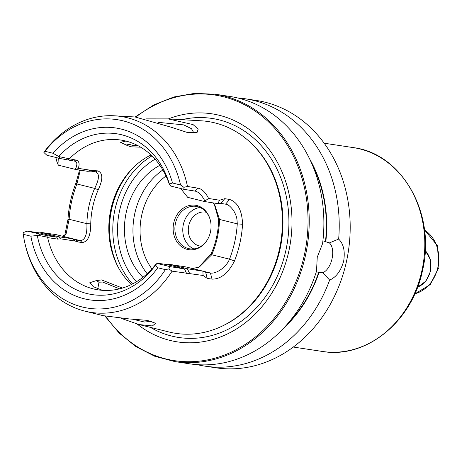 <?xml version="1.0" encoding="UTF-8"?>
<svg xmlns="http://www.w3.org/2000/svg" width="462" height="462" viewBox="0 0 462 462"><rect width="100%" height="100%" fill="white"/><g stroke="black" fill="none" stroke-linecap="round" stroke-linejoin="round"><path stroke-width="0.69" d="M140.725 147.199L130.798 146.783L126.109 145.022L129.296 144.363L132.669 145.386L138.034 145.692M102.246 290.24L93.324 286.7L89.795 282.738L96.304 280.601L101.53 279.908L122.424 288.057M119.566 288.842L102.622 282.045L98.989 282.19L97.765 288.86M90.754 223.856L86.902 223.7A78.546 66.014 98.6 0 1 89.056 205.619A78.546 66.014 98.6 0 1 94.664 188.392C99.411 178.921 99.677 173.394 95.455 171.8L91.049 171.136L87.422 171.281L90.754 170.264L97.759 170.894C102.974 172.857 103.136 179.158 98.239 189.795A75.756 63.669 -81.4 0 0 92.833 206.41A75.756 63.669 -81.4 0 0 90.754 223.856C90.691 235.793 87.774 242.024 82.005 242.544L77.599 241.874L75.208 241.048L60.355 238.802L57.704 239.125L47.661 237.607L47.297 237.145L38.207 235.349L30.879 236.192L23.25 234.298A95.368 80.151 -81.4 0 0 25.37 245.166L25.808 246.904A99.087 83.275 -81.4 0 0 84.933 311.145L103.09 315.65L129.354 318.953L147.228 320.357L155.688 323.284L152.373 325.941L138.993 324.543L121.275 318.393M146.327 118.878L168.047 118.89L193.087 124.596L198.163 129.204L197.031 132.623L187.52 132.542L171.489 127.321L135.129 116.99L114.518 115.8A99.087 83.275 -81.4 0 0 44.883 151.005L43.902 152.495L44.958 151.265A95.368 80.151 -81.4 0 1 123.146 120.865A95.368 80.151 -81.4 0 1 180.55 184.991L183.87 187.306L187.491 186.475A99.087 83.275 -81.4 0 0 114.518 115.8M194.04 133.264L191.493 128.713L183.761 124.896L158.587 122.366M215.327 94.248A135.193 113.617 -81.4 0 1 305.486 255.376A135.193 113.617 -81.4 0 1 174.844 361.584L189.495 363.802A135.193 113.617 -81.4 0 0 316.499 271.252L317.255 257.155L322.568 243.636A135.193 113.617 -81.4 0 0 229.978 96.466L215.327 94.248L194.56 93.376L173.804 96.985L153.771 104.943L135.112 116.99M322.909 240.806L329.371 242.914L338.652 239.091A135.193 113.617 -81.4 0 0 245.328 98.787A135.193 113.617 -81.4 0 0 237.607 97.938M338.652 239.091C343.555 243.797 345.224 251.155 343.664 261.157C340.887 270.917 336.215 277.223 329.637 280.076L322.822 272.713A16.055 8.674 104 0 0 332.045 258.714A16.055 8.674 104 0 0 329.371 242.914M126.109 145.022L120.588 142.302L125.849 141.077M187.491 186.475L198.233 188.207C202.177 189.091 205.636 192.51 208.599 198.469L219.594 200.231L224.763 198.666L229.539 199.434C237.728 202.212 242.071 210.493 242.567 224.261A103.69 87.145 98.6 0 1 239.94 242.948A103.69 87.145 98.6 0 1 234.505 260.932C228.315 273.146 220.813 279.215 212.018 279.14L207.236 278.384L203.049 275.473L172.055 271.165L168.861 268.884L169.889 266.603L184.505 268.93L187.526 268.774L203.326 271.246L205.659 272.245L210.435 273.007C215.592 274.151 226.137 267.712 229.51 259.17A99.844 83.917 -81.4 0 0 234.742 241.851A99.844 83.917 -81.4 0 0 237.272 223.862C236.948 218.514 236.989 216.649 233.691 210.787C230.596 206.462 227.887 204.256 225.566 204.164L220.796 203.407L217.769 203.632L204.504 201.524L204.903 201.005C201.738 194.912 198.36 191.597 194.779 191.054L183.928 189.328L170.657 186.024L169.063 183.587A75.756 63.669 -81.4 0 0 120.934 140.067A75.756 63.669 -81.4 0 0 69.369 158.789L75.676 160.002C79.048 160.764 79.914 163.554 78.28 168.364L90.754 170.259M242.567 224.261L237.272 223.862L219.502 219.444A78.546 66.014 98.6 0 1 211.74 254.753L199.33 267.036L192.446 268.543M197.216 364.651A135.193 113.617 -81.4 0 0 204.845 366.123L215.812 367.787A135.193 113.617 -81.4 0 0 346.454 261.579A135.193 113.617 -81.4 0 0 256.295 100.45L245.328 98.787M204.845 366.123A135.193 113.617 -81.4 0 0 329.637 280.076M206.335 212.283A17.181 14.438 -81.4 0 0 205.371 212.098A17.181 14.438 -81.4 0 0 188.767 225.595A17.181 14.438 -81.4 0 0 200.225 246.073A17.181 14.438 -81.4 0 0 201.201 246.177M210.366 220.339A21.477 18.047 -81.4 0 0 196.229 206.37A21.477 18.047 -81.4 0 0 175.479 223.238A21.477 18.047 -81.4 0 0 189.801 248.833A21.477 18.047 -81.4 0 0 207.438 239.68M200.092 207.49A21.477 18.047 -81.4 0 0 183.362 224.434A21.477 18.047 -81.4 0 0 193.821 248.908M210.441 232.028A22.471 18.884 -81.4 0 0 210.308 220.103A22.471 18.884 -81.4 0 0 191.845 205.116A22.471 18.884 -81.4 0 0 173.747 222.898A22.471 18.884 -81.4 0 0 183.87 248.117A22.471 18.884 -81.4 0 0 207.317 239.888A22.471 18.884 -81.4 0 0 210.441 232.028M159.881 165.304A66.788 56.133 -81.4 0 0 126.276 212.191A66.788 56.133 -81.4 0 0 142.92 277.298M150.987 154.961A75.756 63.669 -81.4 0 0 121.448 182.646A75.756 63.669 -81.4 0 0 110.897 209.147A75.756 63.669 -81.4 0 0 111.348 249.353A75.756 63.669 -81.4 0 0 131.364 284.546M198.585 267.371L211.157 253.8A75.756 63.669 -81.4 0 0 216.562 237.185A75.756 63.669 -81.4 0 0 218.642 219.745L214.368 204.602M64.703 235.678L67.954 219.508A103.69 87.145 98.6 0 1 70.582 200.826A103.69 87.145 98.6 0 1 76.016 182.837L79.522 170.085M138.993 324.543L169.034 331.993A107.132 90.038 -81.4 0 0 221.494 326.426A107.132 90.038 -81.4 0 0 279.441 249.203A107.132 90.038 -81.4 0 0 249.48 141.638A107.132 90.038 -81.4 0 0 201.016 120.79L168.047 118.89M84.933 311.145A99.087 83.275 -81.4 0 0 172.055 271.165M137.249 324.093A115.327 96.922 -81.4 0 0 288.808 251.27A115.327 96.922 -81.4 0 0 262.924 141.857A115.327 96.922 -81.4 0 0 168.364 118.907M325.826 241.632A124.336 104.499 -81.4 0 0 309.644 158.951M284.09 327.702A124.336 104.499 -81.4 0 0 319.069 272.366L316.308 271.852M168.861 268.884L165.39 269.652L157.761 267.752L155.544 265.113L155.659 264.472A75.756 63.669 -81.4 0 1 98.25 289.87A75.756 63.669 -81.4 0 1 47.661 237.607M25.37 245.166A95.368 80.151 -81.4 0 0 86.891 307.969A95.368 80.151 -81.4 0 0 165.39 269.652M23.25 234.298L23.1 232.629L27.252 231.127L46.737 235.632L56.687 237.133L58.98 236.798L41.88 232.548L39.628 232.894L27.252 231.127M30.879 236.192A86.925 73.054 -81.4 0 0 84.038 298.741A86.925 73.054 -81.4 0 0 157.761 267.752M37.358 235.718A81.329 68.353 -81.4 0 0 86.966 293.549A81.329 68.353 -81.4 0 0 155.544 265.113M58.276 158.073L58.004 164.472L56.526 160.643L56.982 157.75M180.55 184.991L172.505 182.992A86.925 73.054 -81.4 0 0 53.003 153.268L44.958 151.265M53.003 153.268L58.945 156.618L69.369 158.789M170.657 186.024L169.063 183.587L169.41 184.095L172.505 182.992M169.375 183.963A81.329 68.353 -81.4 0 0 58.795 156.456M322.822 272.713L319.069 272.366M195.293 191.158L194.779 191.054L198.233 188.207M204.504 201.524L187.699 197.343L180.659 188.513M226.085 204.273L225.566 204.164L229.539 199.434M212.855 202.853L214.928 205.371L219.502 219.444L218.642 219.745M205.157 272.147L204.689 272.008M203.326 271.246L186.105 266.967L170.42 264.518L167.446 264.686L157.502 263.178L155.867 264.634M187.526 268.774L170.42 264.518M169.889 266.603L157.45 263.513M183.928 189.328L183.87 187.306M38.207 235.349L39.651 234.211M87.422 171.281L75.341 169.398C77.674 164.287 77.287 161.504 74.18 161.053L60.158 158.541L46.887 155.238L43.902 152.495M60.158 158.541L58.945 156.618M58.98 236.798L73.221 238.883L56 234.604L41.88 232.548M73.221 238.883L75.918 239.98L80.319 240.644C85.06 240.165 87.254 234.517 86.902 223.7L69.133 219.283L65.985 234.407L62.341 236.18M75.445 239.882L74.96 239.738M80.284 170.201L76.894 183.974A99.844 83.917 -81.4 0 0 69.133 219.283L67.954 219.508M95.905 171.893L95.455 171.8L97.759 170.894M75.341 169.398L58.535 165.217L58.004 164.472M74.625 161.146L74.18 161.053L75.676 160.002M219.594 200.231L217.769 203.632M224.763 198.666L220.796 203.407M234.505 260.932L229.51 259.17L211.74 254.753L211.157 253.8M212.018 279.14L210.435 273.007L192.538 268.555M207.236 278.384L205.659 272.245M202.91 271.217L203.049 275.473M76.016 182.837L76.894 183.974L94.664 188.392L98.239 189.795M208.599 198.469L204.903 201.005M187.393 268.844L189.599 273.354M72.563 238.866L75.208 241.048M60.355 238.802L59.402 236.873M47.297 237.145L46.737 235.632M76.449 169.618L78.28 168.364M67.943 160.112L69.254 159.032M157.502 263.178L155.913 264.16M132.201 319.121L144.439 322.02L151.906 321.304M98.989 282.19L96.304 280.601M221.494 326.426L222.441 325.987A106.468 89.478 -81.4 0 0 280.03 249.237A106.468 89.478 -81.4 0 0 250.248 142.342L249.48 141.638M353.211 147.597C402.298 153.419 436.295 214.403 422.505 270.501C412.347 321.442 366.031 359.217 322.343 351.443A103.084 86.637 -81.4 0 0 421.956 270.461A103.084 86.637 -81.4 0 0 353.211 147.597L324.168 143.203M162.849 169.964A66.788 56.133 -81.4 0 0 134.788 213.479A66.788 56.133 -81.4 0 0 147.141 273.723M165.997 175.976A61.637 51.802 -81.4 0 0 141.759 214.946A61.637 51.802 -81.4 0 0 151.923 268.913M151.963 155.896A78.39 65.881 -81.4 0 0 114.963 209.552A78.39 65.881 -81.4 0 0 132.571 283.939M155.07 159.176A74.954 62.994 -81.4 0 0 119.612 210.533A74.954 62.994 -81.4 0 0 136.515 281.728M134.223 166.701A78.39 65.881 -81.4 0 0 111.683 209.055A78.39 65.881 -81.4 0 0 118.832 268.364M121.72 182.201A77.928 65.494 -81.4 0 0 111.14 209.009A77.928 65.494 -81.4 0 0 111.475 249.855M150.404 327.373A110.776 93.099 -81.4 0 0 285.857 250.462A110.776 93.099 -81.4 0 0 181.855 119.687M105.683 316.239A134.332 112.895 -81.4 0 0 217.856 357.305A134.332 112.895 -81.4 0 0 304.325 255.134A134.332 112.895 -81.4 0 0 262.514 116.591A134.332 112.895 -81.4 0 0 135.892 117.042M325.479 241.545A123.914 104.146 -81.4 0 0 311.948 163.987M287.78 323.573A123.914 104.146 -81.4 0 0 318.722 272.28M186.567 273.452L184.505 268.93L167.446 264.686M57.704 239.125L56.687 237.133L39.628 232.894M82.005 242.544L80.319 240.644L62.422 236.192M93.353 170.23L91.049 171.136M77.599 241.874L75.918 239.98M414.824 293.815A34.361 28.881 -81.4 0 0 437.866 267.411A34.361 28.881 -81.4 0 0 424.48 230.03M417.567 287.156A21.477 18.047 -81.4 0 0 430.33 270.934A21.477 18.047 -81.4 0 0 425.19 250.548M174.844 361.584L154.741 356.26L135.984 346.667L119.196 333.119L104.938 316.077M322.343 351.443L293.301 347.049M214.922 205.376L214.507 204.787M414.749 293.976L430.22 284.598L438.9 267.486L437.439 245.715L424.457 229.851M425.202 250.387L430.405 259.679L430.682 270.94L425.97 281.069L417.533 287.248"/></g></svg>
